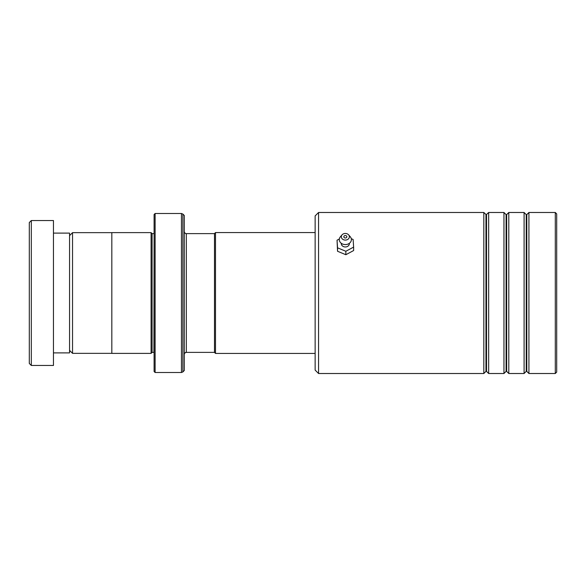 <?xml version="1.0" encoding="UTF-8"?>
<svg xmlns="http://www.w3.org/2000/svg" width="586" height="586" viewBox="0 0 586 586"><rect width="100%" height="100%" fill="white"/><g stroke="black" fill="none" stroke-linecap="round" stroke-linejoin="round"><path stroke-width="0.88" d="M69.558 350.369L72.539 353.351L72.539 232.649L111.831 232.649M214.491 352.413L214.491 233.587L215.501 232.576L215.501 353.424L214.491 352.413M154.103 233.594L153.906 352.384L152.089 352.384L152.089 233.616L151.085 232.613L111.831 232.613L111.831 353.387L151.085 353.387L151.085 232.613M184.297 293L184.297 370.499L182.876 371.92L182.876 214.08L184.297 215.501L184.297 293M154.103 371.509L154.103 214.491L155.114 213.487L155.114 372.513L154.103 371.509M29.3 363.452L29.3 222.548L31.314 220.534L31.314 365.466L29.3 363.452M53.458 233.111L69.558 233.111L69.558 352.889L53.458 352.889M31.314 220.534L53.458 220.534L53.458 365.466L31.314 365.466M318.564 373.516L315.143 370.096L315.143 215.904L318.564 212.484L318.564 373.516L483.831 373.516L483.831 212.484L318.564 212.484M555.294 212.484L556.7 213.89L556.7 372.11L555.294 373.516L555.294 212.484L528.924 212.484L528.924 373.516L555.294 373.516M506.092 371.385L506.663 371.385L506.663 214.615L506.092 214.615L506.092 371.385L503.96 373.516L488.658 373.516L488.658 212.484L486.248 214.732L483.831 212.484M526.221 371.385L526.792 371.385L526.792 214.615L526.221 214.615L526.221 371.385L524.089 373.516L508.795 373.516L508.795 212.484L506.663 214.615M503.96 373.516L503.96 212.484L488.658 212.484M524.089 373.516L524.089 212.484L508.795 212.484M349.344 243.329A4.029 3.311 180 0 1 345.3 246.962A4.029 3.311 180 0 1 341.33 243.329M345.322 238.004A1.509 1.238 0 0 0 345.352 235.528A1.509 1.238 0 0 0 345.322 238.004M345.3 240.077A4.029 3.311 180 0 1 341.748 238.268A4.029 3.311 180 0 1 342.063 234.847A4.029 3.311 180 0 1 345.374 233.462A4.029 3.311 180 0 1 348.611 234.847A4.029 3.311 180 0 1 348.912 238.297A4.029 3.311 180 0 1 345.3 240.077M348.611 234.847L350.252 236.729A6.036 4.959 180 0 1 350.692 241.908A6.036 4.959 180 0 1 345.286 244.574A6.036 4.959 180 0 1 339.953 241.864A6.036 4.959 180 0 1 340.422 236.729L342.063 234.847M339.353 238.963L337.045 240.201L337.551 247.827L345.843 251.277L353.629 247.102L353.124 239.476L351.278 238.707M353.629 247.102L353.629 250.544L345.843 254.72L337.551 251.269L337.045 240.201M337.551 247.827L337.551 251.269M345.843 251.277L345.843 254.72M214.491 352.384L186.311 352.384L186.311 233.616C185.476 233.843 184.802 233.177 184.297 231.602M182.876 371.92L181.455 372.513L181.455 213.487L155.114 213.487M486.534 214.615L486.534 371.385L485.962 371.385L485.962 214.615M111.831 353.351L72.539 353.351M315.143 353.424L215.501 353.424M152.089 352.384L151.085 353.387M181.455 372.513L155.114 372.513M181.455 213.487L182.876 214.08M153.906 233.616L152.089 233.616M186.311 352.384C185.637 352.955 185.564 351.285 184.297 354.398M315.143 232.576L215.501 232.576M214.491 233.616L186.311 233.616M69.558 235.631L72.539 232.649M506.092 214.615L503.96 212.484M526.792 214.615L528.924 212.484M526.221 214.615L524.089 212.484M526.792 371.385L528.924 373.516M506.663 371.385L508.795 373.516M485.962 371.385L483.831 373.516M486.534 371.385L488.658 373.516"/></g></svg>
